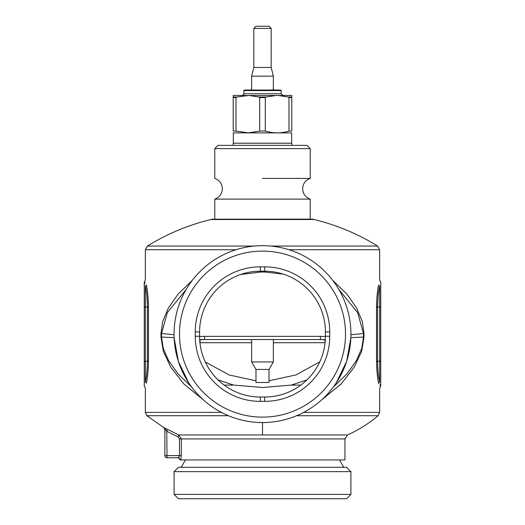 <?xml version="1.0" encoding="UTF-8"?>
<svg xmlns="http://www.w3.org/2000/svg" width="525" height="525" viewBox="0 0 525 525"><rect width="100%" height="100%" fill="white"/><g stroke="black" fill="none" stroke-linecap="round" stroke-linejoin="round"><path stroke-width="0.79" d="M262.5 145.366L306.974 145.366L310.229 148.621L214.771 148.621L218.026 145.366L262.5 145.366M262.5 178.408L310.229 178.408L262.5 178.408M214.771 148.621L214.771 178.408C219.548 180.206 222.082 183.658 222.364 188.757C222.082 193.856 219.548 197.308 214.771 199.106L310.229 199.106C305.452 197.308 302.918 193.856 302.636 188.757C302.918 183.658 305.452 180.206 310.229 178.408L310.229 148.621M313.34 219.201L211.66 219.201L310.229 219.128L314.062 219.522C336.65 224.982 357.827 233.828 377.6 246.048L270.592 246.048M314.062 219.522L210.938 219.522C188.35 224.982 167.173 233.828 147.4 246.048L145.346 249.736L145.346 280.166L144.263 282.043L144.263 386.183L145.346 388.06L145.346 412.387L221.34 412.387M321.582 399.925L341.158 383.933L354.217 367.198L361.673 351.323L364.015 337.07L364.015 333.519L362.289 321.444L356.751 308.26L347.012 294.223L332.594 280.186M262.5 422.553A88.436 88.436 0 0 0 350.936 334.11A88.436 88.436 0 0 0 262.5 245.674A88.436 88.436 0 0 0 174.064 334.11A88.436 88.436 0 0 0 262.5 422.553L262.5 434.962L178.743 434.962L181.335 438.92L344.938 438.92L347.504 434.962C358.601 429.968 368.806 423.55 378.112 415.708L379.654 412.387L379.654 388.06L380.737 386.183L380.737 361.233L379.654 361.233L379.654 285.961C380.363 279.49 380.363 279.49 379.654 285.961L378.577 285.082C379.982 278.493 379.982 278.493 378.577 285.082C377.403 290.594 376.72 297.898 376.53 306.994L376.53 361.233C376.72 370.328 377.403 377.633 378.577 383.145C379.982 389.734 379.982 389.734 378.577 383.145L379.654 382.266C380.363 388.736 380.363 388.736 379.654 382.266L379.654 361.233L377.587 361.233C377.777 369.967 378.466 376.976 379.654 382.266M379.654 285.961C378.466 291.25 377.777 298.259 377.587 306.994L376.53 306.994L376.53 306.554M376.878 297.957L377.541 291.651M377.514 376.373L376.799 369.173M378.65 383.512L378.577 383.145M192.406 280.186L178.008 294.197L168.282 308.201L162.724 321.405L160.985 333.519L160.985 337.07L163.308 351.264L170.743 367.133L183.789 383.88L203.418 399.925M148.47 306.633L148.47 306.994L147.413 306.994L147.413 361.233C147.223 369.967 146.534 376.976 145.346 382.266C144.638 388.736 144.638 388.736 145.346 382.266L146.423 383.145C145.018 389.734 145.018 389.734 146.423 383.145C147.597 377.633 148.28 370.328 148.47 361.233L148.47 361.883M147.971 371.976L147.459 376.569M146.613 286.132L147.151 289.459M147.505 291.972L148.122 297.957M145.346 382.266L145.346 361.233L148.47 361.233L148.47 306.994C148.28 297.898 147.597 290.594 146.423 285.082C145.018 278.493 145.018 278.493 146.423 285.082L145.346 285.961C144.638 279.49 144.638 279.49 145.346 285.961C146.534 291.25 147.223 298.259 147.413 306.994L144.263 306.994M364.015 333.519L363.477 333.519L357.643 312.618L338.848 289.472M333.277 387.148L346.992 373.872L356.363 360.668L361.771 348.285L363.477 337.07L350.864 337.687M380.015 385.613L379.916 384.799M186.152 289.472L167.383 312.572L161.523 333.519L174.064 334.747M174.136 337.687L161.523 337.07L163.216 348.246L168.604 360.609L178.001 373.866L191.73 387.148M144.985 282.614L145.084 283.428M364.015 337.07L363.477 337.07L363.477 333.519L350.936 334.747M380.737 361.233L380.737 282.043L379.654 280.166L379.654 249.736L288.986 249.736M228.382 415.708L146.888 415.708L163.82 427.58L166.773 431.36L164.87 429.437L164.87 455.608L164.87 429.437L163.82 427.816M167.567 429.476L166.773 431.36L178.139 436.938L178.743 434.962L163.82 427.58M350.858 337.929L346.658 361.292L336.394 382.699M174.143 337.929L178.343 361.292L188.606 382.699M262.5 459.946L344.938 459.946L180.679 459.946L181.335 455.608L179.465 455.608L179.465 438.92L181.335 438.92L181.335 455.608M166.773 431.36L167.042 457.774L178.526 457.774L180.679 459.946L180.062 459.946C178.894 457.951 178.172 457.229 177.89 457.774L178.526 457.774L179.465 455.608L164.87 455.608A2.172 2.172 0 0 0 167.042 457.774L178.526 457.774L179.137 457.196M262.5 251.094A83.016 83.016 0 0 1 345.516 334.11A83.016 83.016 0 0 1 262.5 417.132A83.016 83.016 0 0 1 179.484 334.11A83.016 83.016 0 0 1 262.5 251.094M240.562 274.503L260.984 272.029L264.672 272.029L264.672 271.202L260.328 271.195L264.672 271.202A60.749 60.749 0 0 1 325.415 331.944L329.752 331.944L329.752 336.282A65.087 65.087 0 0 1 264.672 401.369L260.328 401.369A65.087 65.087 0 0 1 195.248 336.282L195.248 331.944A65.087 65.087 0 0 1 260.328 266.858L264.672 266.858A65.087 65.087 0 0 1 329.752 331.944M258.562 397.005L260.328 397.025A60.749 60.749 0 0 1 199.585 336.282L199.585 331.944A60.749 60.749 0 0 1 260.328 271.195L260.328 266.858M260.328 401.369L260.328 397.031L266.457 397.005M325.415 331.944L325.415 336.282A60.749 60.749 0 0 1 264.672 397.031L264.672 401.369M329.752 336.282L325.415 336.282A60.749 60.749 0 0 1 266.346 397.005L266.398 397.005M264.672 266.858L264.672 271.195L266.49 271.228M254.645 271.464L260.984 271.202L260.984 272.029M306.928 379.916L291.283 385.094L262.5 387.496L233.717 385.094L218.072 379.923M199.585 336.532L204.579 336.361L204.579 339.537L320.421 339.537L320.421 336.361L325.415 336.532M321.727 339.537L324.863 339.537L325.073 342.713M199.927 342.713L200.137 339.537L204.579 339.537L199.684 339.734M251.652 339.59L247.072 339.537M277.928 339.537L273.348 339.59M291.677 143.2L291.677 132.891L233.323 132.891L233.323 143.2M288.993 131.079L288.993 97.584L291.788 97.584L291.788 131.079C291.788 133.442 291.788 133.442 291.788 131.079C291.788 133.442 291.788 133.442 291.788 131.079L288.993 131.079C281.092 133.442 273.197 133.442 265.296 131.079L259.704 131.079L248.456 132.825L236.007 131.079L236.007 97.584L236.69 97.02L233.212 97.02L233.212 97.584L236.007 97.584M233.212 97.584L233.212 131.079C233.212 133.442 233.212 133.442 233.212 131.079C233.212 133.442 233.212 133.442 233.212 131.079L236.007 131.079M259.704 131.079L259.704 97.584L259.022 97.02L265.978 97.02L276.17 95.471L248.83 95.471L259.022 97.02M248.83 95.471L236.69 97.02M246.881 95.471L233.212 95.471L233.212 97.02M288.31 97.02L278.119 95.471L291.788 95.471L291.788 97.02L288.31 97.02L288.993 97.584M291.788 97.584L291.788 97.02M278.119 95.471L276.17 95.471M265.296 131.079L265.296 97.584L265.978 97.02M243.843 90.589L281.157 90.589L280.613 90.044L244.387 90.044L243.843 90.589L243.843 93.732C244.269 94.119 243.692 94.697 242.104 95.471M291.788 145.366L291.788 143.2L233.212 143.2L233.212 145.366M269.01 369.462L269.01 382.482L255.99 382.482L255.99 369.462L251.652 361.948L273.348 361.948L269.01 369.462L255.99 369.462M271.176 28.422L253.824 28.422L255.99 26.25L269.01 26.25L271.176 28.422L271.176 67.469L273.348 76.151L251.652 76.151L251.652 90.044M271.176 67.469L253.824 67.469L251.652 76.151M174.09 494.412L178.434 498.75L346.566 498.75L350.91 494.412L350.91 471.634L174.09 471.634L174.09 494.412L350.91 494.412M174.09 471.634L178.434 467.289L346.566 467.289L350.91 471.634M254.408 246.048L147.4 246.048M236.014 249.736L145.346 249.736M379.654 412.387L303.66 412.387M378.112 415.708L296.618 415.708M376.53 361.233L377.587 361.233L377.587 306.994L380.737 306.994M160.985 337.07L161.523 337.07L161.523 333.519L160.985 333.519M347.504 434.962L262.5 434.962M144.263 361.233L145.346 361.233L145.346 285.961M178.139 436.938L179.465 438.92M167.042 457.774A2.172 2.172 0 0 1 164.87 455.608M199.585 331.944L195.248 331.944M199.585 336.282L195.248 336.282M264.672 272.029L283.172 274.083M224.175 385.094L233.717 385.094M291.283 385.094L300.825 385.094M320.421 336.361L204.579 336.361M319.738 361.915L295.982 374.922L269.01 380.769M255.99 380.769L229.294 375.027L205.262 361.922M200.137 342.713L251.652 342.713M273.348 342.713L324.863 342.713M259.704 97.584L265.296 97.584M281.157 90.589L281.157 93.732L243.843 93.732M310.229 219.128L310.229 199.106M214.771 219.128L214.771 199.106M211.66 219.201L210.938 219.522M379.654 249.736L377.6 246.048M146.888 415.708L145.346 412.387M344.938 438.92L344.938 459.946M265.702 397.018L264.935 397.025M320.421 339.537L325.316 339.734M281.157 93.732L282.896 95.471M273.02 88.961L274.109 90.044M251.652 89.283L250.891 90.044M251.652 339.537L251.652 361.948M273.348 339.537L273.348 361.948M273.348 76.151L273.348 89.283M253.824 28.422L253.824 67.469M185.463 459.946L181.217 467.289M339.537 459.946L343.783 467.289"/></g></svg>
